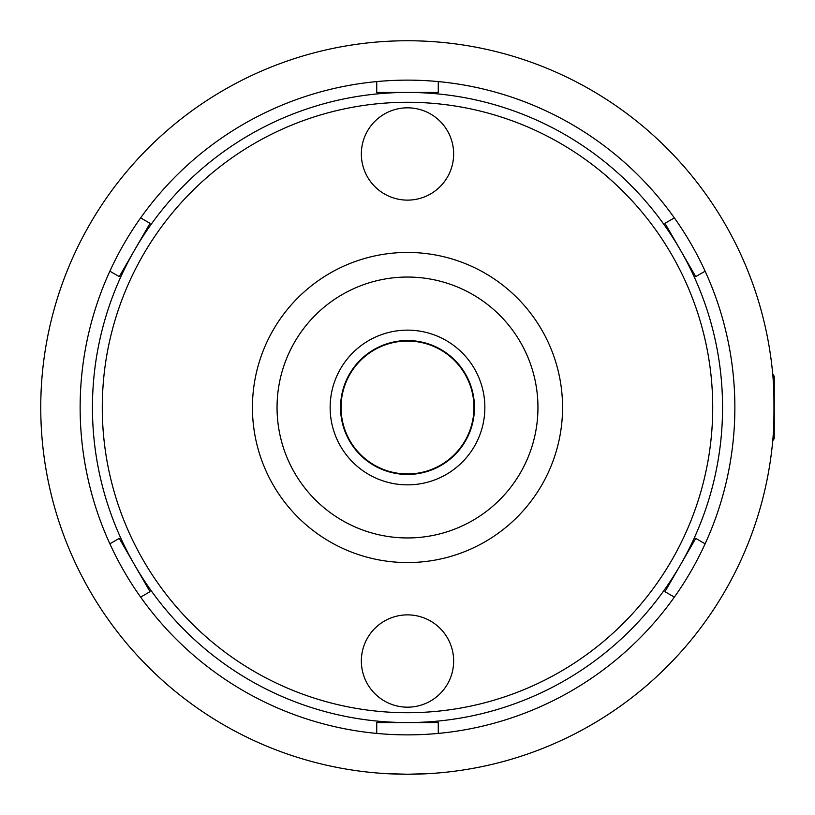 <?xml version="1.0" encoding="UTF-8"?>
<svg xmlns="http://www.w3.org/2000/svg" width="815" height="815" viewBox="0 0 815 815"><rect width="100%" height="100%" fill="white"/><g stroke="black" fill="none" stroke-linecap="round" stroke-linejoin="round"><path stroke-width="1.22" d="M406.726 340.558A66.952 66.952 0 0 0 340.558 408.274A66.952 66.952 0 0 0 408.274 474.442A66.952 66.952 0 0 0 474.442 406.726A66.952 66.952 0 0 0 406.726 340.558M406.603 330.146A77.354 77.354 0 0 0 330.146 408.397A77.354 77.354 0 0 0 408.397 484.854A77.354 77.354 0 0 0 484.854 406.603A77.354 77.354 0 0 0 406.603 330.146M406.726 341.047A66.453 66.453 0 0 0 341.047 408.274A66.453 66.453 0 0 0 408.274 473.953A66.453 66.453 0 0 0 473.953 406.726A66.453 66.453 0 0 0 406.726 341.047M772.722 440.976C774.382 443.034 774.382 371.956 772.722 374.024L774.25 376.286L774.25 438.714L772.793 440.171M407.5 614.877A46.149 46.149 0 0 0 361.351 661.026A46.149 46.149 0 0 0 407.5 707.175A46.149 46.149 0 0 0 453.649 661.026A46.149 46.149 0 0 0 407.5 614.877M407.5 107.825A46.149 46.149 0 0 0 361.351 153.974A46.149 46.149 0 0 0 407.5 200.123A46.149 46.149 0 0 0 453.649 153.974A46.149 46.149 0 0 0 407.5 107.825M407.5 712.718A305.218 305.218 0 0 0 712.718 407.5A305.218 305.218 0 0 0 407.5 102.283A305.218 305.218 0 0 0 102.283 407.5A305.218 305.218 0 0 0 407.5 712.718M376.734 81.582L376.734 92.441L407.5 92.441A315.059 315.059 0 0 1 722.559 407.5A315.059 315.059 0 0 1 407.5 722.559L376.734 722.559L376.734 733.418M407.5 277.049A130.451 130.451 0 0 0 277.049 407.5A130.451 130.451 0 0 0 407.5 537.951A130.451 130.451 0 0 0 537.951 407.5A130.451 130.451 0 0 0 407.5 277.049M407.5 252.436A155.064 155.064 0 0 0 252.436 407.5A155.064 155.064 0 0 0 407.5 562.564A155.064 155.064 0 0 0 562.564 407.5A155.064 155.064 0 0 0 407.5 252.436M384.425 773.527L407.5 774.25A366.75 366.75 0 0 0 774.25 407.5A366.75 366.75 0 0 0 407.5 40.75A366.75 366.75 0 0 0 40.75 407.5A366.75 366.75 0 0 0 407.5 774.25L430.575 773.527M407.5 80.135A327.365 327.365 0 0 0 80.135 407.5A327.365 327.365 0 0 0 407.5 734.865A327.365 327.365 0 0 0 734.865 407.5A327.365 327.365 0 0 0 407.5 80.135M109.862 271.191L119.265 276.611L150.031 223.32L140.628 217.89M109.862 543.809L119.265 538.389L150.031 591.68L140.628 597.11M438.266 733.418L438.266 722.559L407.5 722.559A315.059 315.059 0 0 1 92.441 407.5A315.059 315.059 0 0 1 407.5 92.441L438.266 92.441L438.266 81.582M674.372 597.11L664.969 591.68L695.735 538.389L705.138 543.809M705.138 271.191L695.735 276.611L664.969 223.32L674.372 217.89"/></g></svg>
